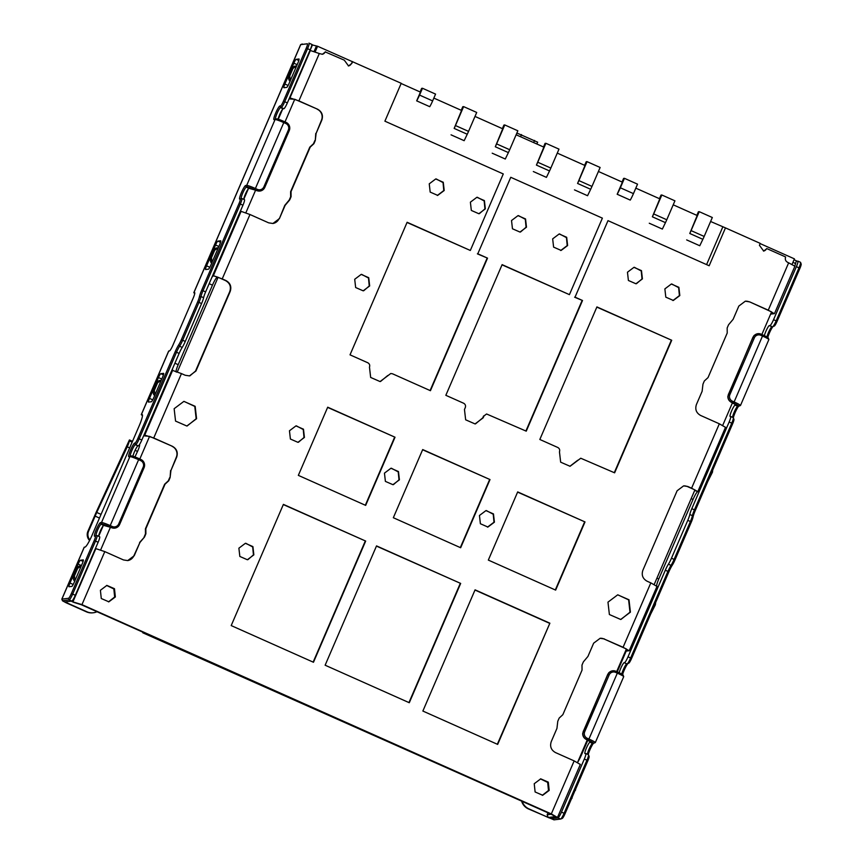 <?xml version="1.0" encoding="UTF-8"?>
<svg xmlns="http://www.w3.org/2000/svg" width="863" height="863" viewBox="0 0 863 863"><rect width="100%" height="100%" fill="white"/><g stroke="black" fill="none" stroke-linecap="round" stroke-linejoin="round"><path stroke-width="1.29" d="M593.485 743.27A7.454 1.09 -66 0 0 589.958 749.72A7.454 1.09 -66 0 0 588.221 754.586M587.433 754.23A6.214 0.906 114 0 1 589.041 749.192A6.214 0.906 114 0 1 592.471 743.399A6.214 0.906 114 0 1 592.536 743.388L593.582 743.259A7.033 0.604 -156.7 0 0 593.636 743.248A7.033 0.604 -156.7 0 0 588.404 740.281L586.538 739.44A6.214 6.117 -96.9 0 1 583.377 731.263L607.843 674.445A6.214 6.117 -96.9 0 1 615.902 671.274L617.768 672.104A7.033 0.604 23.3 0 1 623.043 674.974L623.69 676.592A8.274 0.712 -156.7 0 0 617.487 673.216L615.621 672.385A4.962 4.898 83.1 0 0 609.17 674.92L584.704 731.738A4.962 4.898 83.1 0 0 587.239 738.286L589.105 739.116A8.274 0.712 23.3 0 1 595.319 742.558A8.274 0.712 23.3 0 1 595.265 742.601A8.274 0.712 23.3 0 1 595.19 742.622M278.113 119.159A6.214 0.906 114 0 1 279.666 114.596A6.214 0.906 114 0 1 283.161 108.792L283.851 108.706A6.214 0.906 -66 0 0 287.347 102.902L310.184 49.871A6.214 0.906 -66 0 0 311.662 44.326A6.214 0.906 -66 0 0 311.586 44.315M280.604 105.901L281.23 107.541L280.54 107.627A6.214 0.906 -66 0 0 277.045 113.431A6.214 0.906 -66 0 0 275.567 118.975A6.214 0.906 -66 0 0 275.642 118.986L274.035 119.623A7.454 1.09 114 0 1 275.718 112.956A7.454 1.09 114 0 1 279.903 105.987L280.604 105.901A4.962 0.723 -66 0 0 283.398 101.251L306.236 48.231A4.962 0.723 -66 0 0 307.357 43.786L300.637 44.628L193.797 292.719L194.585 292.589A6.214 0.906 114 0 1 194.671 292.6A6.214 0.906 114 0 1 193.183 298.145L172.956 345.103A6.214 0.906 114 0 1 169.461 350.917L168.673 351.047L141.273 414.672L142.061 414.542A12.416 1.812 114 0 1 142.222 414.564A12.416 1.812 114 0 1 139.256 425.653L91.953 535.491A12.416 1.812 114 0 1 84.973 547.11L84.186 547.239L61.834 599.127L68.544 598.286A4.962 0.723 -66 0 0 71.338 593.636L94.175 540.616A4.962 0.723 -66 0 0 95.297 536.171L94.606 536.257A7.454 1.09 114 0 1 96.289 529.591A7.454 1.09 114 0 1 100.475 522.622L101.521 522.493A8.274 0.712 23.3 0 1 110.399 525.664L112.266 526.495A4.962 4.898 83.1 0 0 118.706 523.949L143.182 467.131A4.962 4.898 83.1 0 0 140.647 460.594L138.781 459.752A8.274 0.712 -156.7 0 0 129.903 456.592L128.857 456.71A7.454 1.09 114 0 1 130.54 450.044A7.454 1.09 114 0 1 134.725 443.075L135.081 443.032A4.962 0.723 -66 0 0 137.875 438.393L175.189 351.737A9.525 1.392 114 0 1 178.717 344.866A7.033 1.025 -66 0 0 181.327 339.785L197.638 301.91A7.033 1.025 -66 0 0 199.364 296.937A9.525 1.392 114 0 1 201.694 290.216L239.008 203.56A4.962 0.723 -66 0 0 240.13 199.116L239.774 199.159A7.454 1.09 114 0 1 241.457 192.492A7.454 1.09 114 0 1 245.653 185.523L246.699 185.394A8.274 0.712 23.3 0 1 255.567 188.566L257.444 189.396A4.962 4.898 83.1 0 0 263.884 186.85L288.35 130.043A4.962 4.898 83.1 0 0 285.826 123.495L283.949 122.665A8.274 0.712 -156.7 0 0 275.081 119.493L246.699 185.394L247.325 187.034L246.279 187.163A6.214 0.906 -66 0 0 242.902 192.719A6.214 0.906 -66 0 0 241.306 198.512A6.214 0.906 -66 0 0 241.392 198.522L240.13 199.116M139.558 444.456L139.601 445.47A6.214 0.906 114 0 1 138.004 450.324A6.214 0.906 114 0 1 137.519 451.414L134.952 456.948M132.514 441.317L129.428 439.936L129.321 440.885A6.214 0.906 114 0 1 127.724 445.74A6.214 0.906 114 0 1 127.228 446.829L96.742 512.46L101.047 514.38M129.428 439.936L96.365 511.813L87.886 531.338L88.576 531.252L96.742 512.46M106.624 585.448L113.84 588.954L114.66 597.034L108.479 601.867M115.362 596.948L108.867 601.824L101.284 598.523L100.399 590.281L106.883 585.405L114.477 588.706L115.362 596.948M540.454 778.89L547.681 782.407L548.49 790.476L542.309 795.319M549.192 790.4L542.698 795.265L535.114 791.975L534.229 783.723L540.723 778.847L548.307 782.148L549.192 790.4M187.131 425.988L196.16 418.76L194.779 406.408L183.981 401.371M174.143 408.706L175.556 421.09L186.85 426.02L196.581 418.706L195.167 406.322L183.873 401.381L174.143 408.706M552.665 238.868L553.604 247.12L561.133 250.421L567.627 245.534L566.678 237.282L559.148 233.992L552.665 238.868M560.723 250.507L567.207 245.588L566.452 237.627L559.58 233.949M511.522 220.529L512.471 228.781L519.99 232.071L526.484 227.196L525.545 218.943L518.016 215.642L511.522 220.529M520.518 231.996L526.063 227.249L525.319 219.278L518.436 215.61M470.389 202.179L471.327 210.432L478.857 213.733L485.34 208.846L484.402 200.594L476.872 197.303L470.389 202.179M479.375 213.646L484.93 208.9L484.175 200.939L477.293 197.26M429.245 183.841L430.184 192.093L437.714 195.383L444.208 190.507L443.258 182.255L435.729 178.954L429.245 183.841M437.304 195.48L443.787 190.561L443.043 182.589L436.16 178.921M354.704 279.278L355.653 287.53L363.183 290.82L369.666 285.944L368.728 277.692L361.198 274.402L354.704 279.278M363.701 290.745L369.245 285.998L368.501 278.026L361.619 274.358M289.461 430.777L290.399 439.03L297.929 442.32L304.423 437.444L303.474 429.191L295.944 425.901L289.461 430.777M298.447 442.244L304.003 437.498L303.258 429.537L296.376 425.858M238.889 548.188L239.838 556.452L247.368 559.742L253.851 554.866L252.913 546.603L245.383 543.312L238.889 548.188M247.886 559.666L253.431 554.909L252.686 546.948L245.804 543.28M479.45 515.491L480.389 523.744L487.919 527.045L494.413 522.169L493.463 513.906L485.934 510.616L479.45 515.491M487.509 527.131L493.992 522.212L493.237 514.251L486.365 510.572M384.456 473.14L385.394 481.392L392.924 484.682L399.418 479.806L398.469 471.554L390.939 468.253L384.456 473.14M393.442 484.607L398.997 479.86L398.242 471.888L391.371 468.221M664.866 288.9L665.805 297.152L673.334 300.443L679.817 295.567L678.879 287.314L671.349 284.024L664.866 288.9M672.924 300.54L679.408 295.621L678.652 287.649L671.77 283.981M627.466 272.223L628.404 280.475L635.934 283.765L642.417 278.889L641.479 270.637L633.949 267.347L627.466 272.223M636.452 283.69L642.007 278.943L641.252 270.982L634.37 267.303M620.961 619.429L629.99 612.201L628.62 599.85L617.811 594.823M607.973 602.147L609.386 614.532L620.68 619.472L630.411 612.158L628.998 599.774L617.703 594.834L607.973 602.147M89.601 540.508A8.274 8.155 -96.9 0 1 87.886 531.338M516.883 133.021L537.617 142.179M194.758 293.474L193.797 292.719M142.481 415.578L141.273 414.672M89.871 539.968A8.274 8.155 -96.9 0 1 88.576 531.252M67.185 601.651L66.699 602.762L86.947 611.791A12.416 12.233 83.1 0 0 93.333 612.762L92.848 612.816A12.416 12.233 -96.9 0 1 86.462 611.856L66.214 602.827L62.492 600.799L61.834 599.127M588.339 754.661A6.214 0.906 114 0 1 588.415 754.672A6.214 0.906 114 0 1 588.512 754.791L589.116 756.398A4.962 0.723 114 0 1 587.854 760.745L565.017 813.766A4.962 0.723 114 0 1 562.277 818.404L560.68 819.03A6.214 0.906 -66 0 1 560.605 819.052L553.981 819.85L528.415 808.922A12.416 12.233 -96.9 0 1 521.576 801.047M580.098 757.843A8.274 8.155 -96.9 0 1 579.505 757.93A8.274 8.155 -96.9 0 1 579.494 757.941L579.505 757.93M519.202 136.149L534.92 143.15M193.895 292.676L300.734 44.585L302.277 43.981M151.338 401.759L148.544 402.093A4.142 0.604 114 0 1 148.49 402.082A4.142 0.604 114 0 1 149.482 398.393L158.458 377.563A4.142 0.604 114 0 1 160.788 373.69L163.571 373.355A4.142 0.604 114 0 1 163.625 373.355A4.142 0.604 114 0 1 162.632 377.055L153.668 397.886A4.142 0.604 114 0 1 151.338 401.759M71.812 586.398L69.029 586.732A4.142 0.604 114 0 1 68.975 586.732A4.142 0.604 114 0 1 69.968 583.032L78.123 564.1A4.142 0.604 114 0 1 80.442 560.227L83.236 559.893A4.142 0.604 114 0 1 83.29 559.893A4.142 0.604 114 0 1 82.298 563.593L74.142 582.525A4.142 0.604 114 0 1 71.812 586.398M208.425 269.191L205.642 269.526A4.142 0.604 114 0 1 205.588 269.526A4.142 0.604 114 0 1 206.57 265.826L215.545 244.995A4.142 0.604 114 0 1 217.875 241.122L220.658 240.788A4.142 0.604 114 0 1 220.712 240.788A4.142 0.604 114 0 1 219.731 244.488L210.755 265.319A4.142 0.604 114 0 1 208.425 269.191M286.721 87.39L283.938 87.724A4.142 0.604 114 0 1 283.884 87.724A4.142 0.604 114 0 1 284.876 84.024L293.841 63.193A4.142 0.604 114 0 1 296.171 59.32L298.954 58.986A4.142 0.604 114 0 1 299.019 58.986A4.142 0.604 114 0 1 298.026 62.686L289.051 83.517A4.142 0.604 114 0 1 286.721 87.39M98.673 536.29L103.15 525.891M62.492 600.799L61.931 599.084L84.272 547.196M66.699 602.762L65.178 601.889L71.802 601.09A6.214 0.906 -66 0 0 75.297 595.287L98.134 542.255A6.214 0.906 -66 0 0 99.612 536.71A6.214 0.906 -66 0 0 99.525 536.7M71.802 601.09L69.18 599.925L62.557 600.724M93.333 612.762A12.416 12.233 83.1 0 0 96.969 611.727M71.909 601.047L73.851 602.417A4.142 0.604 114 0 0 73.905 602.428L81.262 604.715L143.905 632.644L142.783 632.784L550.626 814.003L555.535 816.592L548.21 817.477L528.9 808.858A12.416 12.233 -96.9 0 1 522.158 801.317M587.207 740.023L590.961 742.094L589.914 742.212A6.214 0.906 -66 0 0 586.527 747.779A6.214 0.906 -66 0 0 584.941 753.572A6.214 0.906 -66 0 0 585.028 753.582L585.718 753.496A6.214 0.906 114 0 1 585.804 753.507A6.214 0.906 114 0 1 584.316 759.052L561.479 812.072A6.214 0.906 114 0 1 557.994 817.887L551.371 818.685L549.181 817.822M551.187 814.262L547.164 814.748L548.21 817.477L549.148 817.887M800.389 262.276A6.214 0.906 114 0 1 800.476 262.287A6.214 0.906 114 0 1 800.573 262.406L801.166 264.013A4.962 0.723 114 0 1 799.904 268.361L777.067 321.381A4.962 0.723 114 0 1 774.327 326.02A4.962 0.723 114 0 1 774.273 326.031L772.806 326.613M773 326.538A7.454 1.09 -66 0 0 767.779 337.476M738.663 406.171A7.454 1.09 -66 0 0 733.345 417.735A6.214 0.906 114 0 1 731.759 423.161L732.676 423.69L695.362 510.346A9.525 1.392 -66 0 0 693.032 517.066A7.033 1.025 114 0 1 691.317 522.039L674.995 559.914A7.033 1.025 114 0 1 672.396 564.995A9.525 1.392 -66 0 0 668.857 571.867L631.543 658.523A4.962 0.723 114 0 1 628.803 663.151A4.962 0.723 114 0 1 628.749 663.162L627.282 663.744M733.162 417.606A6.214 0.906 114 0 1 733.248 417.616A6.214 0.906 114 0 1 733.345 417.735L733.938 419.353A4.962 0.723 114 0 1 732.676 423.69M627.973 663.474A7.454 1.09 -66 0 0 624.208 670.173A7.454 1.09 -66 0 0 622.601 674.575M562.277 818.404A4.962 0.723 114 0 1 562.223 818.415L560.756 818.998M311.791 44.822L317.584 46.246L401.219 83.301L384.898 121.176L503.269 173.948L470.324 250.464L407.12 222.276L350.022 354.844L367.789 362.762C369.526 363.755 370.087 365.211 369.472 367.131L370.659 377.444L380.065 381.565L390.766 373.517L392.471 373.776L430.432 390.702L487.53 258.134L477.8 253.798L510.756 177.293L602.385 218.145L569.429 294.65L502.115 264.639L445.837 395.308L463.604 403.226C465.34 404.218 465.901 405.675 465.286 407.595L464.467 409.483L465.653 419.806L475.06 423.927L483.172 417.821L483.981 415.934L486.581 413.981L526.247 431.166L582.514 300.497L575.038 297.152L607.994 220.648L709.159 265.761L725.47 227.886L760.249 243.388L759.429 245.286L763.669 251.057L766.916 248.62L785.61 256.958C784.834 259.569 785.664 261.435 788.124 262.579L788.653 262.827L768.264 310.173L749.569 301.834L745.308 301.198L738.825 306.074L733.119 319.332L728.545 324.779L727.164 327.972L727.218 333.032L708.027 377.595L704.327 380.993L702.957 384.186L702.126 391.295L696.409 404.553C694.877 409.353 696.29 412.989 700.627 415.459L719.332 423.798L691.597 488.188L687.865 486.527L683.604 485.88L677.121 490.767L642.859 570.303C641.328 575.092 642.741 578.739 647.077 581.209L650.821 582.881L623.086 647.272L629.181 650.767L626.883 650.929M401.133 83.495L420.432 92.104L416.667 100.852A9.105 1.327 -66 0 0 419.547 95.081L422.482 88.263L421.64 88.36L420.098 91.953M433.852 98.091L461.565 110.442L454.154 128.414A11.176 1.629 -66 0 0 455.459 125.545L463.614 106.613L462.784 106.71L461.241 110.302M474.995 116.429L502.708 128.792L495.297 146.764A11.176 1.629 -66 0 0 496.603 143.894L504.758 124.952L503.927 125.049L502.374 128.641M516.128 134.779L543.852 147.131L536.43 165.103A11.176 1.629 -66 0 0 537.746 162.233L545.901 143.301L545.06 143.398L543.517 146.99M557.271 153.118L584.985 165.48L577.574 183.452A11.176 1.629 -66 0 0 578.879 180.583L587.034 161.64L586.204 161.737L584.65 165.329M598.415 171.467L622.385 182.158L617.174 194.261L630.26 200.097A11.176 1.629 -66 0 0 633.453 193.625L637.53 184.153L624.434 178.317L620.357 187.789A11.176 1.629 114 0 1 617.174 194.261M635.804 188.145L659.785 198.835L652.374 216.807A11.176 1.629 -66 0 0 653.679 213.927L661.835 194.995L661.004 195.092L659.451 198.684M673.205 204.811L697.185 215.513L689.774 233.485A11.176 1.629 -66 0 0 691.08 230.604L699.235 211.672L698.394 211.769L696.851 215.362M710.605 221.489L725.47 227.886M760.163 243.593L794.424 258.868L792.029 264.423M796.387 261.284L797.779 261.111A6.214 0.906 114 0 1 797.854 261.122A6.214 0.906 114 0 1 796.376 266.667L773.539 319.688A6.214 0.906 114 0 1 770.044 325.502L769.343 325.588A6.214 0.906 -66 0 0 766.765 329.407A6.214 0.906 -66 0 0 764.359 335.664M300.68 44.596L307.357 43.786M239.008 203.56L240.335 204.035A6.214 0.906 -66 0 0 241.823 198.49A6.214 0.906 -66 0 0 241.737 198.479M132.934 456.257A6.214 0.906 114 0 1 135.286 449.947A6.214 0.906 114 0 1 137.983 445.88L138.328 445.837A6.214 0.906 -66 0 0 141.823 440.033L179.137 353.388A8.274 1.208 114 0 1 182.212 347.411A8.274 1.208 -66 0 0 185.275 341.435L201.586 303.56A8.274 1.208 -66 0 0 203.614 297.703A8.274 1.208 114 0 1 205.642 291.856L242.956 205.2L240.335 204.035L203.021 290.691A8.274 1.208 -66 0 0 200.993 296.538L199.364 296.937M197.638 301.91L198.975 302.384A8.274 1.208 -66 0 0 200.993 296.538L203.614 297.703M201.586 303.56L198.975 302.384L182.665 340.259L181.327 339.785M178.717 344.866L179.59 346.236A8.274 1.208 -66 0 0 182.665 340.259L185.275 341.435M182.212 347.411L179.59 346.236A8.274 1.208 -66 0 0 176.527 352.212L139.202 438.868L137.875 438.393M135.081 443.032L135.707 444.672A6.214 0.906 -66 0 0 139.202 438.868L141.823 440.033M138.328 445.837L135.362 444.715A6.214 0.906 -66 0 0 131.974 450.27A6.214 0.906 -66 0 0 130.389 456.063A6.214 0.906 -66 0 0 130.475 456.074L131.51 455.955L129.903 456.592L101.521 522.493L102.158 524.132L101.111 524.251A6.214 0.906 -66 0 0 97.724 529.817A6.214 0.906 -66 0 0 96.138 535.61A6.214 0.906 -66 0 0 96.214 535.621L95.297 536.171M94.175 540.616L95.513 541.09A6.214 0.906 -66 0 0 96.99 535.545A6.214 0.906 -66 0 0 96.915 535.535M98.134 542.255L95.513 541.09L72.675 594.111L71.338 593.636M68.544 598.286L69.18 599.925A6.214 0.906 -66 0 0 72.675 594.111L75.297 595.287M306.236 48.231L307.562 48.706A6.214 0.906 -66 0 0 309.051 43.161A6.214 0.906 -66 0 0 308.965 43.15M310.184 49.871L307.562 48.706L284.725 101.726L283.398 101.251M283.851 108.706L281.23 107.541A6.214 0.906 -66 0 0 284.725 101.726L287.347 102.902M100.68 549.882L110.421 527.261L103.722 525.427A6.214 0.906 114 0 0 100.809 529.958A6.214 0.906 114 0 0 98.619 536.268M139.828 458.987L149.569 436.365L144.639 435.901A8.274 1.208 114 0 1 144.52 435.88A8.274 1.208 114 0 1 144.445 435.815M547.164 814.748L547.983 812.827M560.68 819.03A6.214 0.906 -66 0 0 564.1 813.248L586.937 760.217L587.854 760.745M577.552 762.504A12.416 1.812 -66 0 0 581.889 753.96L587.779 740.271M623.086 647.272L604.046 638.976L626.409 648.987L616.667 671.608M611.694 670.993L608.89 672.601L607.703 674.467L582.665 733.496C582.708 736.225 583.927 738.221 586.333 739.472L587.261 739.882L577.53 762.493M626.344 650.724L617.239 671.867M588.512 754.791A6.214 0.906 114 0 1 586.937 760.217L584.316 759.052M595.319 742.558L623.701 676.657A8.274 0.712 -156.7 0 0 623.69 676.592M621.77 674.068A6.214 0.906 114 0 1 623.302 669.656A6.214 0.906 114 0 1 626.721 663.863A6.214 0.906 114 0 1 626.786 663.841L624.176 662.676A6.214 0.906 -66 0 0 621.597 666.506A6.214 0.906 -66 0 0 619.192 672.752M631.543 658.523L630.626 657.994A6.214 0.906 114 0 1 627.207 663.787A6.214 0.906 114 0 1 627.142 663.798M732.385 402.924L736.204 404.963L735.093 405.125A6.214 0.906 -66 0 0 731.705 410.68A6.214 0.906 -66 0 0 730.12 416.473A6.214 0.906 -66 0 0 730.195 416.484L730.551 416.441A6.214 0.906 114 0 1 730.627 416.451A6.214 0.906 114 0 1 729.149 421.996L691.824 508.652A8.274 1.208 -66 0 0 689.807 514.499A8.274 1.208 114 0 1 687.779 520.346L671.468 558.221A8.274 1.208 114 0 1 668.404 564.197A8.274 1.208 -66 0 0 665.33 570.173L628.016 656.829L630.626 657.994L667.951 571.349A8.274 1.208 114 0 1 671.015 565.373L672.396 564.995M674.995 559.914L674.089 559.397A8.274 1.208 114 0 1 671.015 565.373L668.404 564.197M671.468 558.221L674.089 559.397L690.4 521.511L691.317 522.039M693.032 517.066L692.428 515.664A8.274 1.208 114 0 1 690.4 521.511L687.779 520.346M689.807 514.499L692.428 515.664A8.274 1.208 114 0 1 694.445 509.817L731.759 423.161L729.149 421.996M732.601 417.336A6.214 0.906 114 0 1 734.596 411.252A6.214 0.906 114 0 1 737.638 406.311A6.214 0.906 114 0 1 737.714 406.29L738.76 406.16A7.033 0.604 23.3 0 0 738.814 406.149L740.432 405.513A8.274 0.712 23.3 0 1 740.368 405.524M740.486 405.47L768.868 339.569A8.274 0.712 -156.7 0 0 768.868 339.493A8.274 0.712 -156.7 0 0 762.665 336.117L760.799 335.286A4.962 4.898 83.1 0 0 754.348 337.832L729.882 394.639A4.962 4.898 83.1 0 0 732.407 401.187L734.284 402.029A8.274 0.712 23.3 0 1 740.486 405.47A8.274 0.712 23.3 0 1 740.432 405.513M766.948 336.969A6.214 0.906 114 0 1 769.246 330.853A6.214 0.906 114 0 1 771.9 326.775A6.214 0.906 114 0 1 771.964 326.753L770.044 325.502M777.067 321.381L776.15 320.863A6.214 0.906 114 0 1 772.73 326.646A6.214 0.906 114 0 1 772.665 326.667M773.539 319.688L776.15 320.863L798.987 267.832L799.904 268.361M800.573 262.406A6.214 0.906 114 0 1 798.987 267.832L796.376 266.667M794.046 259.741L796.355 260.766L794.812 266.128M774.478 313.625L770.627 314.132M766.916 248.62L766.495 248.673A4.142 4.078 -96.9 0 1 763.496 251.079M722.806 226.937L706.581 264.607M699.235 211.672L712.32 217.508L704.165 236.44A11.176 1.629 114 0 1 702.86 239.321L699.764 245.75L686.678 239.914M661.835 194.995L674.931 200.831L666.765 219.763A11.176 1.629 114 0 1 665.459 222.643L662.363 229.073L649.278 223.237M622.05 182.007L623.604 178.414L624.434 178.317M587.034 161.64L600.13 167.476L591.975 186.419A11.176 1.629 114 0 1 590.659 189.288L587.563 195.718L574.478 189.882M545.901 143.301L558.987 149.137L550.831 168.069A11.176 1.629 114 0 1 549.526 170.939L546.43 177.379L533.334 171.532M504.758 124.952L517.843 130.788L509.688 149.731A11.176 1.629 114 0 1 508.383 152.6L505.287 159.029L492.201 153.193M463.614 106.613L476.71 112.449L468.555 131.381A11.176 1.629 114 0 1 467.25 134.25L464.154 140.691L451.058 134.844M422.482 88.263L435.567 94.099L432.633 100.917A9.105 1.327 114 0 1 429.752 106.688L416.667 100.852M322.179 54.293A4.142 4.078 -96.9 0 0 325.178 51.888L344.305 60.173L348.533 65.955L351.78 63.506L352.6 61.618M351.78 63.506L352.18 61.672M351.36 63.56A4.142 4.078 -96.9 0 1 348.361 65.966M315.178 51.823L317.584 46.246M316.257 46.397L314.1 51.413M289.547 97.778L298.9 100.885L319.299 53.538L310.076 50.421L312.514 44.736M243.798 199.375A6.214 0.906 114 0 1 245.858 193.118A6.214 0.906 114 0 1 248.9 188.328L259.051 191.09M242.956 205.2A6.214 0.906 -66 0 0 244.434 199.655A6.214 0.906 -66 0 0 244.358 199.644M102.158 524.132A7.033 0.604 23.3 0 1 109.698 526.818L139.062 458.641A7.033 0.604 -156.7 0 0 131.51 455.955M139.062 458.641L140.928 459.483A6.214 6.117 -96.9 0 1 144.089 467.66L119.623 524.477L118.706 523.949M110.421 527.261L113.873 528.178M111.359 527.681L109.698 526.818M247.325 187.034A7.033 0.604 23.3 0 1 254.876 189.731L284.229 121.554A7.033 0.604 -156.7 0 0 276.689 118.857M284.229 121.554L286.106 122.384A6.214 6.117 -96.9 0 1 289.267 130.572L264.801 187.379L263.884 186.85M256.538 190.583L254.876 189.731M149.569 436.365L172.427 446.311L153.733 437.983L181.457 373.593L185.2 375.254L189.45 375.89L195.944 371.014L230.194 291.478C231.726 286.678 230.324 283.042 225.977 280.572L222.233 278.9L249.968 214.509L268.673 222.848L272.924 223.485L279.407 218.609L285.124 205.351L289.698 199.903L291.068 196.721L291.025 191.651L310.216 147.098L313.905 143.69L315.275 140.507L316.117 133.387L321.823 120.13C323.355 115.34 321.942 111.705 317.606 109.223L298.9 100.885M144.024 434.909L153.733 437.983M71.985 601.587L81.953 604.629L104.79 551.608L95.437 548.49M104.79 551.608L123.495 559.947L127.746 560.583L134.24 555.707L139.946 542.449L144.52 537.002L145.89 533.809L145.847 528.739L165.038 484.186L168.727 480.788L170.097 477.595L170.939 470.486L176.645 457.228C178.177 452.428 176.775 448.792 172.427 446.311M621.878 659.515L622.45 659.774M604.391 638.933L600.141 638.296L593.647 643.172L587.94 656.43L583.366 661.878L581.996 665.06L582.04 670.13L562.849 714.683L559.159 718.092L557.778 721.274L556.948 728.394L551.241 741.641C549.709 746.441 551.112 750.076 555.459 752.558L574.154 760.896L551.317 813.917L81.953 604.629M580.238 764.402L574.154 760.896M657.034 586.322L629.181 650.767M626.365 649.095L627.401 649.839L625.934 650.109M628.016 656.829A6.214 0.906 114 0 1 624.521 662.633M768.868 339.493L768.221 337.875A7.033 0.604 -156.7 0 0 762.946 335.006L733.582 403.183A7.033 0.604 23.3 0 1 738.814 406.149M733.582 403.183L731.716 402.352A6.214 6.117 -96.9 0 1 728.545 394.164L753.021 337.357L754.348 337.832M756.873 333.905L754.057 335.513L752.881 337.368L727.833 396.397C727.876 399.138 729.106 401.122 731.5 402.374L732.439 402.794L722.698 425.405M760.799 335.286L761.069 334.175L762.946 335.006M774.348 313.679L768.264 310.173M749.569 301.834L771.587 311.888L761.846 334.52M771.393 311.921L772.482 312.848L771.101 313.01M794.812 266.171L788.653 262.827M791.091 288.835L786.603 299.256M319.299 53.538L322.352 54.272L325.599 51.834M290.108 81.068L289.224 80.065M290.378 80.442L289.709 75.987L292.978 68.414L296.613 65.955M289.073 98.889L294.747 99.267L317.606 109.223M112.266 526.495L111.564 527.649A6.214 6.117 83.1 0 0 119.623 524.477M257.444 189.396L256.743 190.561A6.214 6.117 83.1 0 0 264.801 187.379M176.645 457.228L176.3 457.271A8.274 8.155 83.1 0 0 172.082 446.354M127.713 560.583A8.274 8.155 83.1 0 0 133.884 555.75L134.24 555.707M142.783 632.784L142.751 632.137M557.53 817.369L550.432 818.264L548.21 817.477M604.046 638.976A8.274 8.155 83.1 0 0 600.098 638.296M761.069 334.175A6.214 6.117 83.1 0 0 753.021 337.357L752.881 337.368M749.213 301.877A8.274 8.155 83.1 0 0 745.276 301.198M321.823 120.13L321.478 120.173A8.274 8.155 83.1 0 0 317.26 109.267M243.798 199.321L248.328 188.803M278.296 119.213L282.579 109.256M176.3 457.271L170.939 470.486M76.764 568.566L73.538 576.053A4.142 4.078 -96.9 0 0 74.801 580.993L73.905 580.033M75.059 580.4L74.391 575.945L77.659 568.372L81.305 565.912M139.946 542.449L133.884 555.75M557.401 817.423L551.317 813.917M575.222 790.055L571.824 797.941M321.478 120.173L316.117 133.387M245.858 212.794L255.599 190.173M285.006 121.899L294.747 99.267M170.097 477.595L170.594 470.529M139.601 542.493L144.52 537.002M460.669 583.42L376.527 545.901L325.135 665.211L409.289 702.73L460.669 583.42L376.441 546.096M365.675 541.069L283.398 504.38L231.198 625.578L313.474 662.266L365.675 541.069L283.312 504.575M539.828 439.472L557.778 447.476C559.515 448.469 560.076 449.925 559.461 451.845L560.648 462.169L570.055 466.279L580.756 458.231L614.629 472.827L671.716 340.259L596.916 306.915L539.828 439.472M585.006 521.932L517.692 491.91L488.329 560.087L555.643 590.109L585.006 521.932L517.606 492.115M490.011 479.569L422.697 449.558L393.334 517.724L460.659 547.746L490.011 479.569L422.611 449.752M395.017 437.217L327.703 407.196L298.339 475.373L365.664 505.384L395.017 437.217L327.616 407.39M422.87 711.047L497.671 744.402L549.871 623.194L475.071 589.839L422.87 711.047M575.707 788.933L575.438 790.335M572.18 797.908L571.328 799.116M315.275 140.507L315.761 133.431M211.92 277.282L213.366 275.728L241.09 211.349L249.968 214.509M241.09 211.349L240.27 211.446M169.687 477.649L168.307 480.831L164.617 484.24L145.426 528.792L145.469 533.863L144.099 537.045M314.855 140.55L313.485 143.743L309.795 147.142L290.604 191.705L290.648 196.764L289.278 199.957L284.768 205.394L279.407 218.609M408.954 702.579L460.249 583.474M313.15 662.115L365.254 541.112M671.716 340.259L596.829 307.109M614.294 472.676L671.295 340.313M580.756 458.231L578.167 460.184M569.893 466.3L577.746 460.238M555.319 589.958L584.585 521.975M460.324 547.595L489.601 479.623M365.329 505.243L394.607 437.261M497.336 744.251L549.871 623.194M549.451 623.248L474.984 590.044M272.891 223.495A8.274 8.155 83.1 0 0 279.062 218.652M177.347 371.867L218.08 277.282L213.366 275.728L222.233 278.9M218.08 277.282L225.556 280.615C229.903 283.096 231.306 286.732 229.774 291.532L195.523 371.068L189.914 375.826M144.855 434.812L172.589 370.421L181.457 373.593M694.726 490.367L697.682 491.694C696.668 492.212 695.114 494.79 693.032 499.44L658.771 578.976C656.872 583.561 656.247 586.031 656.905 586.387L650.821 582.881M687.865 486.527L684.618 485.826M691.597 488.188L697.811 491.63M687.444 486.57L694.92 489.904L654.197 584.478M725.416 427.304L719.332 423.798M607.994 220.648L575.038 297.152M582.514 300.497L574.618 297.206M525.912 431.015L582.104 300.54M486.581 413.981L483.981 415.934M475.502 423.862L482.751 417.875L483.571 415.977M569.429 294.65L502.029 264.833M510.756 177.293L477.8 253.798M487.53 258.134L477.379 253.851M430.098 390.551L487.11 258.188M390.766 373.517L388.177 375.47M380.507 381.5L387.757 375.513M470.324 250.464L407.034 222.481M217.109 277.401C216.084 277.918 214.531 280.497 212.449 285.146L178.188 364.682C176.289 369.267 175.664 371.737 176.322 372.093M172.589 370.421L172.395 369.03M212.082 262.255L211.413 257.789L214.682 250.216L218.317 247.757M153.431 390.561L153.474 390.464A4.142 4.078 -96.9 0 0 154.736 395.405L153.83 394.434M154.984 394.812L154.326 390.356L157.584 382.784L161.23 380.324M712.741 469.968L712.46 472.18L707.789 481.478M655.653 602.536L655.373 604.747L650.691 614.046M279.903 105.987L280.54 107.627L283.161 108.792M137.519 451.414L135.103 450.346M129.677 447.919L127.228 446.829M516.257 134.833L517.045 133.01M141.37 414.628L168.77 351.004M534.575 140.421L533.755 142.319M521.479 134.585L520.669 136.483M99.472 518.048L95.103 516.106M560.605 819.052L557.994 817.887M149.482 398.393L152.729 399.839M163.452 374.876L160.788 373.69M161.78 379.04L158.458 377.563M69.968 583.032L73.215 584.478M83.118 561.414L80.442 560.227M81.446 565.578L78.123 564.1M206.57 265.826L209.817 267.271M220.54 242.309L217.875 241.122M218.868 246.473L215.545 244.995M284.876 84.024L288.123 85.469M298.835 60.507L296.171 59.32M297.174 64.671L293.841 63.193M241.392 198.522L239.774 199.159M245.653 185.523L246.279 187.163L248.9 188.328M205.642 291.856L201.694 290.216M179.137 353.388L175.189 351.737M137.983 445.88L135.362 444.715L134.725 443.075M130.475 456.074L128.857 456.71M103.722 525.427L101.111 524.251L100.475 522.622M96.214 535.621L94.606 536.257M275.642 118.986L274.035 119.623M561.479 812.072L565.017 813.766M617.768 672.104L588.404 740.281M665.33 570.173L668.857 571.867M691.824 508.652L695.362 510.346M792.924 262.341L795.621 263.539M290.033 97.713L310.421 50.378M139.601 445.47L139.029 445.211M132.158 442.147L129.321 440.885M143.765 435.513L144.639 435.901M621.511 660.357L622.094 660.605M619.03 666.128L619.602 666.387M589.914 742.212L592.536 743.388M587.239 738.286L586.333 739.472M625.783 650.443L627.088 651.026M551.371 818.685L551.608 818.124M624.176 662.676L626.786 663.841M735.093 405.125L737.714 406.29M732.407 401.187L731.5 402.374M769.343 325.588L771.964 326.753M704.165 236.44L691.08 230.604M689.774 233.485L702.86 239.321M666.765 219.763L653.679 213.927M652.374 216.807L665.459 222.643M633.453 193.625L620.357 187.789M577.574 183.452L590.659 189.288M591.975 186.419L578.879 180.583M536.43 165.103L549.526 170.939M550.831 168.069L537.746 162.233M509.688 149.731L496.603 143.894M495.297 146.764L508.383 152.6M468.555 131.381L455.459 125.545M454.154 128.414L467.25 134.25M419.547 95.081L432.633 100.917M140.928 459.483L140.647 460.594M143.182 467.131L144.089 467.66M286.106 122.384L285.826 123.495M288.35 130.043L289.267 130.572M73.085 601.468L95.922 548.437M583.237 731.274L584.704 731.738M615.621 672.385L615.902 671.274M609.17 674.92L607.703 674.467M728.415 394.186L729.882 394.639M292.082 68.609L292.126 68.511A4.142 4.078 -96.9 0 1 295.362 66.073L292.061 68.544L292.978 68.414M290.119 81.036A4.142 4.078 -96.9 0 1 288.857 76.095L289.709 75.987M73.905 602.428L72.039 601.587M74.391 575.945L73.538 576.053L76.807 568.48A4.142 4.078 -96.9 0 1 80.054 566.031L76.742 568.501L77.659 568.372M209.159 283.679L212.449 285.146M178.188 364.682L174.909 363.215M658.771 578.976L656.916 578.145M691.177 498.609L693.032 499.44M211.813 262.87A4.142 3.808 125 0 1 210.906 261.834M213.787 250.421L213.83 250.324A4.142 4.078 -96.9 0 1 217.066 247.875L213.765 250.346L214.682 250.216M211.823 262.837A4.142 4.078 -96.9 0 1 210.561 257.897L211.413 257.789M154.326 390.356L153.474 390.464L156.732 382.881A4.142 4.078 -96.9 0 1 159.979 380.443L156.667 382.913L157.584 382.784M156.688 382.978L153.409 390.486C153.042 393.399 153.517 395.071 154.833 395.513M536.872 144.024L537.671 142.147M628.803 663.151L627.207 663.787M774.327 326.02L772.73 326.646M311.662 44.326L309.051 43.161M797.854 261.122L800.476 262.287M796.355 260.766L794.046 259.731M244.434 199.655L241.823 198.49M99.612 536.71L96.99 535.545M585.804 753.507L588.415 754.672M593.636 743.248L595.265 742.601M730.627 416.451L733.248 417.616M794.877 266.257L774.489 313.582M143.754 435.545L144.52 435.88M625.772 650.475L626.98 651.015M288.792 76.127C288.425 79.029 288.9 80.701 290.227 81.144M295.362 66.073L296.16 65.976M580.368 764.338L557.541 817.337M73.484 576.085C73.118 578.987 73.592 580.659 74.908 581.112M80.054 566.031L80.842 565.934M725.535 427.25L697.822 491.608M210.496 257.929C210.292 261.349 210.766 263.021 211.92 262.956M217.066 247.875L217.864 247.778M159.979 380.443L160.766 380.346"/></g></svg>
